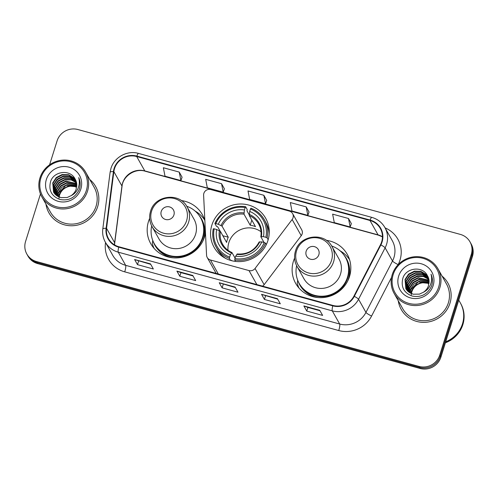 <?xml version="1.0" encoding="UTF-8"?>
<svg xmlns="http://www.w3.org/2000/svg" width="498" height="498" viewBox="0 0 498 498"><rect width="100%" height="100%" fill="white"/><g stroke="black" fill="none" stroke-linecap="round" stroke-linejoin="round"><path stroke-width="0.75" d="M203.856 193.342A5.584 5.385 -29.3 0 0 203.614 195.222L206.564 255.194A5.584 5.385 -29.3 0 0 210.455 260.006L248.994 270.576A5.584 5.385 -29.3 0 0 255.044 268.49L292.145 219.5A5.584 5.385 -29.3 0 0 289.375 211.102L210.785 189.557A5.584 5.385 -29.3 0 0 203.856 193.342M294.592 258.101A29.606 28.554 -29.3 0 0 293.434 261.182A29.606 28.554 -29.3 0 0 295.663 283.374A29.606 28.554 -29.3 0 0 324.341 297.443A29.606 28.554 -29.3 0 0 349.509 276.558A29.606 28.554 -29.3 0 0 347.28 254.366A29.606 28.554 -29.3 0 0 326.246 240.316M297.605 279.963A29.606 28.554 -29.3 0 0 297.63 280.822M298.794 287.607A29.606 28.554 -29.3 0 0 298.906 287.975M211.868 225.121A29.606 28.554 -29.3 0 0 214.096 247.313A29.606 28.554 -29.3 0 0 242.769 261.382A29.606 28.554 -29.3 0 0 267.936 240.497A29.606 28.554 -29.3 0 0 265.708 218.311A29.606 28.554 -29.3 0 0 237.036 204.236A29.606 28.554 -29.3 0 0 211.868 225.121M149.655 218.361A29.606 28.554 -29.3 0 0 148.491 221.442A29.606 28.554 -29.3 0 0 150.72 243.634A29.606 28.554 -29.3 0 0 179.398 257.703A29.606 28.554 -29.3 0 0 204.566 236.818A29.606 28.554 -29.3 0 0 205.475 233.058M152.668 240.223A29.606 28.554 -29.3 0 0 152.693 241.082M153.851 247.861A29.606 28.554 -29.3 0 0 153.969 248.234M204.871 220.757A29.606 28.554 -29.3 0 0 202.337 214.626A29.606 28.554 -29.3 0 0 181.309 200.57M262.521 286.138A5.584 5.385 -29.3 0 0 264.145 284.682L301.24 235.691A5.584 5.385 -29.3 0 0 301.701 229.796L292.606 213.605M40.469 193.934L25.566 241.48A16.758 16.16 -29.3 0 0 26.83 254.036L27.981 256.096A16.758 16.16 -29.3 0 0 37.667 263.604L420.119 368.47A16.758 16.16 -29.3 0 0 440.911 357.103L472.434 256.52A16.758 16.16 -29.3 0 0 471.17 243.964L470.591 242.937A16.758 16.16 -29.3 0 1 471.855 255.493A16.758 16.16 -29.3 0 0 470.591 242.937L470.019 241.904A16.758 16.16 -29.3 0 0 460.333 234.396L77.881 129.53A16.758 16.16 -29.3 0 0 57.089 140.897L49.588 164.819M27.409 255.063A16.758 16.16 -29.3 0 0 37.089 262.571L419.54 367.443A16.758 16.16 -29.3 0 0 440.332 356.076L471.855 255.493L440.332 356.076A16.758 16.16 -29.3 0 1 419.54 367.443L37.089 262.571A16.758 16.16 -29.3 0 1 27.409 255.063M45.953 204.143A26.811 25.859 -29.3 0 0 48.897 212.808A26.811 25.859 -29.3 0 0 74.868 225.55A26.811 25.859 -29.3 0 0 97.664 206.633A26.811 25.859 -29.3 0 0 95.647 186.538A26.811 25.859 -29.3 0 0 89.777 179.517A26.811 25.859 -29.3 0 1 95.647 186.538A26.811 25.859 -29.3 0 1 97.664 206.633A26.811 25.859 -29.3 0 1 74.868 225.55A26.811 25.859 -29.3 0 1 48.897 212.808A26.811 25.859 -29.3 0 1 45.953 204.143M398.251 300.742A26.811 25.859 -29.3 0 0 401.201 309.407A26.811 25.859 -29.3 0 0 427.172 322.15A26.811 25.859 -29.3 0 0 449.962 303.232A26.811 25.859 -29.3 0 0 447.945 283.138A26.811 25.859 -29.3 0 0 442.075 276.116A26.811 25.859 -29.3 0 1 447.945 283.138L447.945 283.138A26.811 25.859 -29.3 0 1 449.962 303.232A26.811 25.859 -29.3 0 1 427.172 322.15A26.811 25.859 -29.3 0 1 401.201 309.407A26.811 25.859 -29.3 0 1 398.251 300.742M114.515 168.641A17.872 17.243 150.7 0 1 136.701 156.521L369.977 220.483A17.872 17.243 150.7 0 1 380.304 228.489A17.872 17.243 150.7 0 1 380.484 244.73L353.916 296.154A17.872 17.243 150.7 0 1 332.901 305.436L118.873 246.747A17.872 17.243 150.7 0 1 108.545 238.741A17.872 17.243 150.7 0 1 106.547 228.327L113.861 171.623A17.872 17.243 150.7 0 1 114.515 168.641M114.092 168.523A18.32 17.673 -29.3 0 0 113.426 171.58L106.105 228.283A18.32 17.673 -29.3 0 0 118.742 247.17L332.77 305.853A18.32 17.673 -29.3 0 0 354.308 296.341L380.877 244.916A18.32 17.673 -29.3 0 0 370.107 220.066L136.832 156.098A18.32 17.673 -29.3 0 0 114.092 168.523M351.345 223.627L348.5 218.498L332.633 214.146L334.295 222.631L350.162 226.982L351.364 223.583M309.028 212.024L306.183 206.894L290.315 202.543L291.977 211.028L307.845 215.379L309.04 211.98M182.075 177.213L179.23 172.084L163.356 167.733L165.019 176.211L180.892 180.562L182.087 177.17M224.393 188.817L221.548 183.687L205.68 179.336L207.336 187.814L223.21 192.172L224.405 188.773M266.71 200.42L263.865 195.291L247.998 190.939L249.66 199.424L265.527 203.775L266.723 200.377M26.83 254.036A16.758 16.16 -29.3 0 0 36.51 261.543L418.961 366.41A16.758 16.16 -29.3 0 0 439.759 355.049L471.276 254.466A16.758 16.16 -29.3 0 0 470.019 241.904M319.741 310.279L322.629 315.421L306.756 311.063L303.867 305.928L319.741 310.279M192.782 275.469L195.67 280.604L179.803 276.253L176.915 271.117L192.782 275.469M150.464 263.865L153.353 269.001L137.485 264.65L134.597 259.514L150.464 263.865M277.423 298.676L280.312 303.811L264.438 299.46L261.55 294.324L277.423 298.676M235.1 287.072L237.988 292.208L222.12 287.856L219.232 282.721L235.1 287.072M222.12 287.856L223.26 284.227M235.373 287.551L219.357 282.833A4.47 0.847 -74.7 0 1 219.232 282.721M264.438 299.46L265.577 295.831M277.691 299.155L261.674 294.436A4.47 0.847 -74.7 0 1 261.55 294.324M137.485 264.65L138.625 261.02M150.732 264.338L134.715 259.626A4.47 0.847 -74.7 0 1 134.597 259.514M179.803 276.253L180.942 272.624L177.033 271.229A4.47 0.847 -74.7 0 1 176.915 271.117M306.756 311.063L307.895 307.434L303.992 306.04A4.47 0.847 -74.7 0 1 303.867 305.928M263.865 195.291L265.527 203.775M221.548 183.687L223.21 192.172M179.23 172.084L180.892 180.562M306.183 206.894L307.845 215.379M348.5 218.498L350.162 226.982M193.05 275.942L180.917 272.618M320.009 310.758L307.876 307.428M76.704 187.036A12.624 12.176 -29.3 0 0 59.592 195.11A12.624 12.176 -29.3 0 0 59.15 197.077M59.113 197.37A12.624 12.176 -29.3 0 0 59.044 198.229M86.353 190.491A24.016 23.169 -29.3 0 0 70.666 161.726A24.016 23.169 -29.3 0 0 40.861 178.016A24.016 23.169 -29.3 0 0 56.548 206.782A24.016 23.169 -29.3 0 0 86.353 190.491M87.555 191.039A25.137 24.246 -29.3 0 0 85.662 172.196A25.137 24.246 -29.3 0 0 61.316 160.25A25.137 24.246 -29.3 0 0 39.946 177.985A25.137 24.246 -29.3 0 0 41.838 196.822A25.137 24.246 -29.3 0 0 66.19 208.768A25.137 24.246 -29.3 0 0 87.555 191.039M41.838 196.822L50.36 211.986A25.137 24.246 -29.3 0 0 74.706 223.932A25.137 24.246 -29.3 0 0 96.077 206.197A25.137 24.246 -29.3 0 0 94.184 187.36L85.662 172.196M58.602 196.835L59.144 194.313L62.68 188.966L68.494 185.972L76.742 186.787M57.625 196.312L58.229 192.682L61.764 187.335L67.579 184.341L76.841 185.673M57.861 196.449L58.459 193.093L65.923 185.331L76.823 185.947M56.747 195.733L57.314 191.051L60.849 185.704L66.657 182.71L76.841 184.621M56.959 195.882L57.544 191.462L61.073 186.115L66.888 183.115L76.848 184.876M55.957 195.098L56.398 189.421L59.928 184.073L65.742 181.073L76.748 183.606M56.15 195.26L56.623 189.825L60.158 184.484L65.973 181.484L76.779 183.855M55.247 194.419L55.477 187.79L59.013 182.442L64.827 179.442L71.121 179.56L76.58 182.642M55.421 194.594L55.708 188.194L59.243 182.847L65.051 179.853L71.22 179.934L76.63 182.878M54.618 193.703L54.562 186.159L58.098 180.811L63.906 177.811L70.461 177.998L76.343 181.714M54.768 193.884L54.792 186.563L58.328 181.216L64.136 178.222L70.691 178.409L76.412 181.944M54.052 192.944L53.647 184.521L57.177 179.18L62.991 176.18L69.546 176.367L75.105 179.728L76.032 180.824M54.189 193.137L53.871 184.932L57.407 179.585L63.221 176.585L69.77 176.778L76.119 181.042M75.659 179.971L74.183 178.097L68.624 174.736L62.076 174.549L56.262 177.543L52.726 182.891L53.56 192.147L55.34 194.513L60.744 197.606L67.143 197.525L71.17 195.621C73.667 193.909 75.372 191.643 76.287 188.817L75.273 179.23M53.678 192.353L52.956 183.301L56.492 177.954L62.306 174.954L68.855 175.147L74.414 178.508L75.758 180.183M74.968 178.738C69.944 168.978 53.778 171.25 50.622 181.459C48.399 190.168 51.468 196.162 59.835 199.443C68.562 201.099 74.993 197.887 79.126 189.813L79.431 188.929C80.601 185.032 80.365 181.266 78.721 177.624C79.761 181.477 79.462 185.231 77.831 188.873C76.412 191.898 74.196 194.152 71.17 195.621M46.358 179.523A18.214 17.567 -29.3 0 0 58.254 201.335A18.214 17.567 -29.3 0 0 80.857 188.985A18.214 17.567 -29.3 0 0 68.961 167.172A18.214 17.567 -29.3 0 0 46.358 179.523M261.027 231.744A20.667 19.932 -29.3 0 0 228.85 242.607A20.667 19.932 -29.3 0 0 228.003 250.301M230.53 260.386L229.447 258.45L229.628 257.142A26.587 25.647 -29.3 0 1 214.184 228.819L216.636 229.491A24.016 23.169 -29.3 0 0 230.393 254.715L231.968 252.586L235.068 258.107M220.116 231.128L217.688 226.808L216.456 226.297L214.906 223.546L215.827 223.583A26.587 25.647 -29.3 0 1 245.172 207.542L244.412 209.969A24.016 23.169 -29.3 0 0 218.273 224.256L222.058 226.167L228.265 237.21A20.667 19.932 -29.3 0 0 227.262 239.781A20.667 19.932 -29.3 0 0 226.621 242.445L220.415 231.408L216.636 229.491M245.172 207.542L245.645 206.745L247.195 209.496L246.964 210.81L249.23 214.843M231.676 260.703L231.452 260.298L231.34 260.61M269.181 234.016A27.701 26.724 -29.3 0 0 265.888 222.5L264.345 219.755A27.701 26.724 -29.3 0 0 250.936 208.195L250.463 208.992A26.587 25.647 -29.3 0 1 265.907 237.316L267.115 237.863A27.701 26.724 -29.3 0 0 264.345 219.755M214.184 228.819L213.269 228.787A27.701 26.724 -29.3 0 0 216.039 246.896L217.582 249.647A27.701 26.724 -29.3 0 0 225.706 258.443M267.115 237.863L268.167 239.731M266.312 244.586L265.471 243.099L264.264 242.551A26.587 25.647 -29.3 0 1 234.919 258.593L234.732 259.9A27.701 26.724 -29.3 0 0 265.471 243.099M234.732 259.9L235.591 261.425M216.039 246.896A27.701 26.724 -29.3 0 0 229.447 258.45M265.907 237.316L263.461 236.643A24.016 23.169 -29.3 0 0 249.703 211.42L250.463 208.992M234.919 258.593L235.679 256.165A24.016 23.169 -29.3 0 0 261.817 241.879L264.264 242.551M230.393 254.715L229.628 257.142M249.703 211.42L249.293 215.622L255.499 226.665A20.667 19.932 150.7 0 0 250.208 225.214L244.001 214.171L244.412 209.969M264.04 242.489L260.846 236.805L263.461 236.643M237.253 254.036L235.679 256.165M261.817 241.879L259.203 242.04M260.846 236.805L261.369 236.562A21.482 20.723 -29.3 0 0 249.28 214.395M219.381 230.736A21.482 20.723 -29.3 0 0 231.47 252.903L231.968 252.586M245.645 206.745A27.701 26.724 -29.3 0 0 214.906 223.546M218.273 224.256L215.827 223.583M251.807 220.104L250.208 225.214M228.265 237.21L222.843 235.722M173.927 214.937A6.704 6.468 -29.3 0 0 169.544 206.913A6.704 6.468 -29.3 0 0 161.228 211.457A6.704 6.468 -29.3 0 0 165.61 219.481A6.704 6.468 -29.3 0 0 173.927 214.937M152.077 226.665L158.999 238.978A20.107 19.397 -29.3 0 0 178.477 248.533A20.107 19.397 -29.3 0 0 195.571 234.353A20.107 19.397 -29.3 0 0 194.058 219.276L187.136 206.963C179.772 192.016 154.697 195.06 150.527 211.37C148.939 216.717 149.456 221.815 152.077 226.665A20.107 19.397 -29.3 0 0 171.555 236.22A20.107 19.397 -29.3 0 0 188.655 222.033A20.107 19.397 -29.3 0 0 187.136 206.963M151.691 225.943A26.531 25.591 -29.3 0 0 154.268 243.665A26.531 25.591 -29.3 0 0 179.965 256.277A26.531 25.591 -29.3 0 0 202.524 237.558A26.531 25.591 -29.3 0 0 200.526 217.676A26.531 25.591 -29.3 0 0 186.725 206.259M154.268 243.665L154.554 244.182A26.531 25.591 -29.3 0 0 180.257 256.794A26.531 25.591 -29.3 0 0 202.811 238.075A26.531 25.591 -29.3 0 0 200.812 218.186L200.526 217.676M154.094 248.371A29.046 28.013 150.7 0 1 152.27 243.379L152.811 240.497M195.104 211.046A29.046 28.013 150.7 0 1 204.634 219.973M318.863 254.677A6.704 6.468 -29.3 0 0 314.487 246.653A6.704 6.468 -29.3 0 0 306.17 251.197A6.704 6.468 -29.3 0 0 310.547 259.228A6.704 6.468 -29.3 0 0 318.863 254.677M297.02 266.405L303.942 278.724A20.107 19.397 -29.3 0 0 323.42 288.28A20.107 19.397 -29.3 0 0 340.514 274.093A20.107 19.397 -29.3 0 0 339.001 259.022L332.079 246.703C324.708 231.757 299.64 234.801 295.463 251.11C293.882 256.458 294.399 261.556 297.02 266.405A20.107 19.397 -29.3 0 0 316.498 275.96A20.107 19.397 -29.3 0 0 333.592 261.774A20.107 19.397 -29.3 0 0 332.079 246.703M296.634 265.683A26.531 25.591 -29.3 0 0 299.205 283.412A26.531 25.591 -29.3 0 0 324.908 296.017A26.531 25.591 -29.3 0 0 347.461 277.305A26.531 25.591 -29.3 0 0 345.469 257.416A26.531 25.591 -29.3 0 0 331.662 246M299.205 283.412L299.497 283.922A26.531 25.591 -29.3 0 0 325.194 296.534A26.531 25.591 -29.3 0 0 347.753 277.816A26.531 25.591 -29.3 0 0 345.755 257.927L345.469 257.416M299.03 288.118A29.046 28.013 150.7 0 1 297.213 283.125L297.748 280.243M340.047 250.793A29.046 28.013 150.7 0 1 349.577 259.713M429.002 283.636A12.624 12.176 -29.3 0 0 411.89 291.71A12.624 12.176 -29.3 0 0 411.448 293.677M411.41 293.969A12.624 12.176 -29.3 0 0 411.342 294.828M438.651 287.091A24.016 23.169 -29.3 0 0 422.97 258.325A24.016 23.169 -29.3 0 0 393.165 274.616A24.016 23.169 -29.3 0 0 408.846 303.382A24.016 23.169 -29.3 0 0 438.651 287.091M439.859 287.639A25.137 24.246 -29.3 0 0 437.966 268.796A25.137 24.246 -29.3 0 0 413.614 256.85A25.137 24.246 -29.3 0 0 392.25 274.585A25.137 24.246 -29.3 0 0 394.142 293.422A25.137 24.246 -29.3 0 0 418.488 305.367A25.137 24.246 -29.3 0 0 439.859 287.639M394.142 293.422L402.658 308.586A25.137 24.246 -29.3 0 0 427.01 320.531A25.137 24.246 -29.3 0 0 448.374 302.796A25.137 24.246 -29.3 0 0 446.482 283.96L437.966 268.796M445.71 341.79A27.925 26.936 -29.3 0 0 462.468 323.893A27.925 26.936 -29.3 0 0 460.364 302.958L458.77 300.12M445.654 341.97A27.925 26.936 -29.3 0 0 462.536 324.017A27.925 26.936 -29.3 0 0 460.438 303.083A27.925 26.936 -29.3 0 0 460.401 303.021M445.405 342.767A27.925 26.936 -29.3 0 0 462.86 324.596A27.925 26.936 -29.3 0 0 460.762 303.662L460.438 303.083M410.9 293.434L411.448 290.913L414.977 285.566L420.791 282.571L429.039 283.387M409.922 292.911L410.526 289.282L414.062 283.935L419.876 280.94L429.139 282.273M410.159 293.048L410.757 289.693L418.227 281.93L429.127 282.547M409.045 292.332L409.611 287.651L413.147 282.304L418.961 279.31L429.139 281.221M409.256 292.482L409.842 288.062L413.377 282.715L419.185 279.714L429.145 281.476M408.254 291.697L408.696 286.02L412.232 280.673L418.04 277.672L429.052 280.206M408.447 291.859L408.926 286.425L412.456 281.084L418.27 278.083L429.077 280.455M407.551 291.019L407.781 284.389L411.311 279.042L417.125 276.041L423.418 276.16L428.884 279.241M407.719 291.193L408.005 284.794L411.541 279.446L417.355 276.452L423.518 276.533L428.934 279.478M406.916 290.303L406.86 282.758L410.396 277.411L416.21 274.41L422.758 274.597L428.641 278.314M407.065 290.483L407.09 283.163L410.626 277.816L416.434 274.821L422.989 275.008L428.71 278.544M406.356 289.543L405.945 281.121L409.481 275.78L415.288 272.78L421.843 272.966L427.402 276.328L428.336 277.423M406.486 289.736L406.175 281.532L409.705 276.185L415.519 273.184L422.074 273.377L427.633 276.739L428.417 277.641M427.963 276.571L426.487 274.697L420.928 271.335L414.373 271.149L408.559 274.143L405.03 279.49L405.858 288.747L407.638 291.112L413.047 294.206L419.447 294.125L423.468 292.22C425.964 290.508 427.67 288.242 428.585 285.416L427.57 275.83M405.976 288.952L405.254 279.901L408.79 274.554L414.604 271.553L421.152 271.746L426.711 275.108L428.062 276.782M427.265 275.338C422.242 265.577 406.075 267.849 402.919 278.058C400.697 286.767 403.766 292.762 412.132 296.042C420.86 297.698 427.29 294.486 431.424 286.412L431.729 285.528C432.899 281.631 432.662 277.865 431.019 274.224C432.059 278.077 431.766 281.831 430.129 285.472C428.716 288.498 426.493 290.751 423.468 292.22M398.661 276.122A18.214 17.567 -29.3 0 0 410.557 297.935A18.214 17.567 -29.3 0 0 433.154 285.584A18.214 17.567 -29.3 0 0 421.258 263.772A18.214 17.567 -29.3 0 0 398.661 276.122M210.455 260.006L218.323 274.018M248.994 270.576L256.868 284.588M255.044 268.49L264.145 284.682M292.145 219.5L301.24 235.691M37.667 263.604L36.51 261.543M472.434 256.52L471.276 254.466M440.911 357.103L439.759 355.049M420.119 368.47L418.961 366.41M136.701 156.521L144.787 170.907A17.872 17.243 -29.3 0 0 122.608 183.034A17.872 17.243 -29.3 0 0 121.948 186.015L114.633 242.713A17.872 17.243 -29.3 0 0 114.49 244.867M385.091 227.885A27.925 26.936 150.7 0 1 399.981 260.174A27.925 26.936 150.7 0 1 398.157 264.612L398.132 264.662M380.877 244.916A5.584 0.828 27.3 0 1 385.116 247.836L392.511 260.989A22.342 21.551 -29.3 0 0 393.968 257.441A22.342 21.551 -29.3 0 0 392.287 240.696L384.898 227.536A22.342 21.551 150.7 0 1 385.116 247.836L358.548 299.254A22.342 21.551 150.7 0 1 332.284 310.858L118.256 252.175A5.584 1.052 -74.7 0 1 118.742 247.17M370.107 220.066A5.584 1.052 -74.7 0 1 371.819 217.377L138.537 153.415C127.332 150.035 114.16 157.231 110.942 168.492L110.114 172.246A5.584 1.195 7.4 0 1 113.426 171.58M332.77 305.853A5.584 1.052 105.3 0 0 332.284 310.858L339.673 324.017A22.342 21.551 -29.3 0 0 365.943 312.414L392.511 260.989A5.584 0.828 -152.7 0 0 398.157 264.612M354.308 296.341A5.584 0.828 27.3 0 1 358.548 299.254L365.943 312.414A5.584 0.828 -152.7 0 0 371.589 316.037A27.925 26.936 150.7 0 1 338.758 330.541L124.73 271.852A27.925 26.936 150.7 0 1 105.464 243.068L105.539 242.507M110.114 172.246L102.8 228.949A5.584 1.195 7.4 0 1 106.105 228.283M124.73 271.852A5.584 1.052 -74.7 0 0 125.652 265.328L118.256 252.175A22.342 21.551 150.7 0 1 105.346 242.165L112.735 255.318A22.342 21.551 -29.3 0 0 125.652 265.328L339.673 324.017A5.584 1.052 -74.7 0 1 338.758 330.541M138.537 153.415A5.584 1.052 105.3 0 0 136.832 156.098M391.54 277.411L371.589 316.037M105.464 243.068A5.584 1.195 -172.6 0 0 105.869 243.105M382.445 236.755A17.872 17.243 -29.3 0 0 378.063 234.875L144.787 170.907A10.053 1.899 -74.7 0 0 145.08 171.175C135.114 167.975 122.875 176.124 122.029 186.364A10.053 2.154 -172.6 0 0 121.948 186.015L113.861 171.623M369.977 220.483L378.063 234.875A10.053 1.899 -74.7 0 0 378.362 235.143L145.08 171.175M106.547 228.327L114.633 242.713A10.053 2.154 -172.6 0 1 114.714 243.068L114.577 244.923M235.156 287.165L219.357 282.833M192.838 275.562L177.033 271.229M150.521 263.959L134.715 259.626M277.473 298.769L261.674 294.436M319.791 310.372L303.992 306.04M220.415 231.408A20.667 19.932 -29.3 0 0 222.612 244.225C224.76 247.985 227.854 250.743 231.9 252.517M236.755 254.354A21.482 20.723 -29.3 0 0 259.726 241.804M260.821 236.706C261.543 232.161 260.821 227.922 258.649 223.982A20.667 19.932 -29.3 0 0 249.293 215.622M243.989 212.945A21.482 20.723 -29.3 0 0 221.019 225.501M244.001 214.171A20.667 19.932 -29.3 0 0 222.058 226.167M186.594 220.701A18.47 17.816 -29.3 0 0 174.53 198.578A18.47 17.816 -29.3 0 0 151.604 211.108A18.47 17.816 -29.3 0 0 163.668 233.226A18.47 17.816 -29.3 0 0 186.594 220.701M202.773 241.237A26.78 25.834 -29.3 0 0 203.545 239.115A26.78 25.834 -29.3 0 0 198.926 215.186M152.973 241.007A26.78 25.834 -29.3 0 0 173.229 257.839M331.531 260.442A18.47 17.816 -29.3 0 0 319.467 238.318A18.47 17.816 -29.3 0 0 296.547 250.849A18.47 17.816 -29.3 0 0 308.611 272.972A18.47 17.816 -29.3 0 0 331.531 260.442M347.71 280.984A26.78 25.834 -29.3 0 0 348.482 278.861A26.78 25.834 -29.3 0 0 343.863 254.926M297.916 280.748A26.78 25.834 -29.3 0 0 318.166 297.586M207.224 257.503L216.176 273.427M102.8 228.949C102.227 233.649 103.08 238.05 105.346 242.165M384.898 227.536C381.922 222.425 377.565 219.039 371.819 217.377M122.029 186.364L114.714 243.068M382.445 236.855L378.362 235.143M269.237 230.854L268.634 229.783M259.184 241.922C254.428 250.681 247.089 254.69 237.16 253.961M222.98 256.85L222.376 255.779"/></g></svg>
